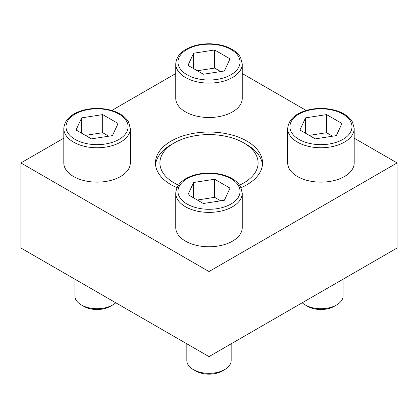 <?xml version="1.0" encoding="UTF-8"?>
<svg xmlns="http://www.w3.org/2000/svg" width="418" height="418" viewBox="0 0 418 418"><rect width="100%" height="100%" fill="white"/><g stroke="black" fill="none" stroke-linecap="round" stroke-linejoin="round"><path stroke-width="0.63" d="M242.252 63.917L242.252 98.308A33.252 19.197 180 0 1 209 117.505A33.252 19.197 180 0 1 175.748 98.308L175.748 63.917A33.252 19.197 180 0 0 209 83.114A33.252 19.197 180 0 0 242.252 63.917L240.637 57.637C238.856 54.371 235.998 51.602 232.053 49.329C228.265 47.156 223.876 45.609 218.886 44.679C210.473 43.19 202.296 43.566 194.365 45.802C182.682 49.392 176.474 55.432 175.748 63.917M242.252 193.184L242.252 227.575A33.252 19.197 180 0 1 209 246.772A33.252 19.197 180 0 1 175.748 227.575L175.748 193.184A33.252 19.197 180 0 0 209 212.381A33.252 19.197 180 0 0 242.252 193.184L240.637 186.898C238.856 183.633 235.998 180.863 232.053 178.59C228.265 176.422 223.876 174.87 218.886 173.94C210.473 172.456 202.296 172.833 194.365 175.069C182.682 178.658 176.474 184.699 175.748 193.184M241.029 187.708A53.535 30.906 0 0 0 246.855 184.798A53.535 30.906 0 0 0 262.535 162.942A53.535 30.906 0 0 0 209 132.031A53.535 30.906 0 0 0 155.465 162.942A53.535 30.906 0 0 0 171.145 184.798A53.535 30.906 0 0 0 176.971 187.708M63.802 138.17L20.9 162.942L209 271.538L397.1 162.942L354.198 138.17M306.211 110.467L242.252 73.542M175.748 73.542L111.789 110.467M354.198 128.551L354.198 162.942A33.252 19.197 180 0 1 320.946 182.138A33.252 19.197 180 0 1 287.694 162.942L287.694 128.551A33.252 19.197 180 0 0 320.946 147.747A33.252 19.197 180 0 0 354.198 128.551L352.583 122.27C350.806 119.005 347.943 116.235 343.998 113.962C340.21 111.789 335.821 110.242 330.837 109.312C322.419 107.823 314.247 108.199 306.31 110.436C294.627 114.025 288.42 120.065 287.694 128.551M130.306 128.551L130.306 162.942A33.252 19.197 180 0 1 97.054 182.138A33.252 19.197 180 0 1 63.802 162.942L63.802 128.551A33.252 19.197 180 0 0 97.054 147.747A33.252 19.197 180 0 0 130.306 128.551L128.687 122.27C126.91 119.005 124.052 116.235 120.107 113.962C116.314 111.789 111.925 110.242 106.94 109.312C98.523 107.823 90.351 108.199 82.419 110.436C70.731 114.025 64.529 120.065 63.802 128.551M155.559 164.749A53.535 30.906 180 0 1 171.145 144.706L174.28 142.893A49.099 28.351 180 0 1 243.72 142.893A49.099 28.351 180 0 1 243.72 182.985A49.099 28.351 180 0 1 239.545 185.137M243.72 142.893L246.855 144.706A53.535 30.906 180 0 1 262.441 164.749M397.1 162.942L397.1 248.01L209 356.606L20.9 248.01L20.9 162.942M209 271.538L209 356.606M178.455 185.137A49.099 28.351 180 0 1 174.28 142.893M231.17 343.81L231.17 360.546A22.17 12.796 180 0 1 224.675 369.596L222.271 370.985A18.768 10.837 180 0 1 195.728 370.985L193.325 369.596A22.17 12.796 180 0 1 186.83 360.546L186.83 343.81M224.675 369.596A22.17 12.796 180 0 1 193.325 369.596M193.618 182.488L187.985 194.626L203.367 203.509L224.382 200.253L230.015 188.121L214.633 179.238L193.618 182.488L193.618 197.876M343.115 279.177L343.115 295.913A22.17 12.796 180 0 1 336.621 304.962L334.217 306.352A18.768 10.837 180 0 1 307.674 306.352L305.271 304.962A22.17 12.796 180 0 1 302.235 302.778M336.621 304.962A22.17 12.796 180 0 1 305.271 304.962M305.563 117.855L299.931 129.993L315.318 138.875L336.333 135.62L341.966 123.488L326.578 114.605L305.563 117.855L305.563 133.243M193.618 53.227L187.985 65.36L203.367 74.242L224.382 70.992L230.015 58.854L214.633 49.972L193.618 53.227L193.618 68.609M115.765 302.778A22.17 12.796 180 0 1 112.729 304.962L110.326 306.352A18.768 10.837 180 0 1 83.783 306.352L81.379 304.962A22.17 12.796 180 0 1 74.885 295.913L74.885 279.177M112.729 304.962A22.17 12.796 180 0 1 81.379 304.962M81.667 117.855L76.034 129.993L91.422 138.875L112.437 135.62L118.069 123.488L102.682 114.605L81.667 117.855L81.667 133.243M220.678 200.828L214.633 197.338L214.633 179.238M214.633 197.338L197.322 200.018M108.727 136.195L102.682 132.705L102.682 114.605M102.682 132.705L85.376 135.385M220.678 71.562L214.633 68.077L214.633 49.972M214.633 68.077L197.322 70.752M332.623 136.195L326.578 132.705L326.578 114.605M326.578 132.705L309.273 135.385M230.945 178.7A31.036 17.917 180 0 1 217.031 208.681A31.036 17.917 180 0 1 179.024 186.736A31.036 17.917 180 0 1 230.945 178.7M342.891 114.072A31.036 17.917 180 0 1 328.982 144.048A31.036 17.917 180 0 1 290.97 122.103A31.036 17.917 180 0 1 342.891 114.072M230.945 49.439A31.036 17.917 180 0 1 217.031 79.415A31.036 17.917 180 0 1 179.024 57.47A31.036 17.917 180 0 1 230.945 49.439M118.999 114.072A31.036 17.917 180 0 1 105.085 144.048A31.036 17.917 180 0 1 67.073 122.103A31.036 17.917 180 0 1 118.999 114.072"/></g></svg>
